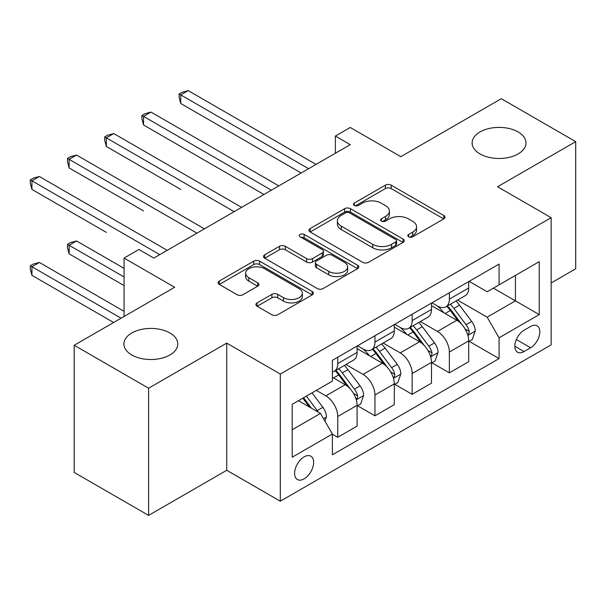 <?xml version="1.0" encoding="UTF-8"?>
<svg xmlns="http://www.w3.org/2000/svg" width="606" height="606" viewBox="0 0 606 606"><rect width="100%" height="100%" fill="white"/><g stroke="black" fill="none" stroke-linecap="round" stroke-linejoin="round"><path stroke-width="0.91" d="M408.664 236.81A2.894 1.667 0 0 0 412.754 236.81L443.797 218.887A4.128 2.386 0 0 0 445.009 217.198A4.128 2.386 0 0 0 443.797 215.516L391.211 185.156A4.128 2.386 0 0 0 385.371 185.156L354.328 203.071A2.894 1.667 0 0 0 353.48 204.252A2.894 1.667 0 0 0 354.328 205.434A2.894 1.667 0 0 0 358.419 205.434L362.433 203.116A13.218 7.636 0 0 1 381.136 203.116L385.514 205.646A13.218 7.636 0 0 1 389.385 211.047A13.218 7.636 0 0 1 385.514 216.44L381.5 218.758A2.894 1.667 0 0 0 380.651 219.94A2.894 1.667 0 0 0 381.5 221.122A2.894 1.667 0 0 0 385.59 221.122L389.605 218.804A13.218 7.636 0 0 1 408.3 218.804L412.686 221.334A13.218 7.636 0 0 1 416.557 226.727A13.218 7.636 0 0 1 412.686 232.128L408.664 234.446A2.894 1.667 0 0 0 407.823 235.628A2.894 1.667 0 0 0 408.664 236.81L408.664 234.446M169.885 332.982A26.937 15.551 0 0 0 140.531 329.611A26.937 15.551 0 0 0 123.904 343.981A26.937 15.551 0 0 0 131.79 354.98A26.937 15.551 0 0 0 161.151 358.351A26.937 15.551 0 0 0 177.778 343.981A26.937 15.551 0 0 0 169.885 332.982M518.107 131.941A26.937 15.551 0 0 0 488.754 128.57A26.937 15.551 0 0 0 472.119 142.94A26.937 15.551 0 0 0 480.013 153.932A26.937 15.551 0 0 0 509.373 157.302A26.937 15.551 0 0 0 526 142.94A26.937 15.551 0 0 0 518.107 131.941M304.114 478.869A13.468 7.78 120 0 0 312.916 467.006A13.468 7.78 120 0 0 310.848 456.212A13.468 7.78 120 0 0 304.114 456.879A13.468 7.78 120 0 0 295.319 468.749A13.468 7.78 120 0 0 297.379 479.535A13.468 7.78 120 0 0 304.114 478.869M257.118 302.879A4.128 2.386 0 0 0 255.906 304.568A4.128 2.386 0 0 0 257.118 306.257L271.874 314.772A4.128 2.386 0 0 0 277.715 314.772L312.188 294.872A4.128 2.386 0 0 0 313.4 293.183A4.128 2.386 0 0 0 312.188 291.494L259.603 261.141A4.128 2.386 0 0 0 253.762 261.141L219.289 281.04A4.128 2.386 0 0 0 218.077 282.729A4.128 2.386 0 0 0 219.289 284.411L237.105 294.705A4.128 2.386 0 0 0 242.953 294.705L257.701 286.183A4.128 2.386 0 0 0 258.913 284.494A4.128 2.386 0 0 0 257.701 282.813L248.869 277.707A11.052 6.378 0 0 1 245.627 273.2A11.052 6.378 0 0 1 252.452 267.299A11.052 6.378 0 0 1 264.496 268.685L299.114 288.676A11.052 6.378 0 0 1 302.349 293.183A11.052 6.378 0 0 1 295.531 299.076A11.052 6.378 0 0 1 283.487 297.697L277.715 294.365A4.128 2.386 0 0 0 271.874 294.365L257.118 302.879L257.118 306.257M551.149 282.979L575.7 268.806L575.7 141.645L501.291 98.687L400.846 156.681L350.245 127.472L335.368 136.062L350.245 144.652L153.818 258.065L138.933 249.475L124.056 258.065L124.056 316.491M148.606 388.226L148.606 515.388L226.735 470.279L226.735 343.125L148.606 388.226L74.197 345.268L174.649 287.274L124.056 258.065M226.735 343.125L280.305 374.053L551.149 217.683L551.149 344.844L280.305 501.207L280.305 374.053M575.7 141.645L497.571 186.754L551.149 217.683M362.729 262.315A4.128 2.386 0 0 0 368.569 262.315L403.043 242.415A4.128 2.386 0 0 0 404.255 240.726A4.128 2.386 0 0 0 403.043 239.044L350.457 208.684A4.128 2.386 0 0 0 344.617 208.684L310.143 228.583A4.128 2.386 0 0 0 308.931 230.272A4.128 2.386 0 0 0 310.143 231.962L362.729 262.315M301.22 237.431A2.894 1.667 0 0 1 304.151 237.84L304.151 234.401L357.616 265.269A4.128 2.386 0 0 1 358.828 266.958A4.128 2.386 0 0 1 357.616 268.64L323.142 288.547A4.128 2.386 0 0 1 317.302 288.547L264.716 258.186L264.716 254.815A4.128 2.386 0 0 0 263.504 256.497A4.128 2.386 0 0 0 264.716 258.186M264.716 254.815L279.464 246.294A4.128 2.386 0 0 1 285.312 246.294L306.636 258.61A4.128 2.386 0 0 0 312.476 258.61L322.263 252.96A4.128 2.386 0 0 0 323.475 251.27A4.128 2.386 0 0 0 322.263 249.581L300.061 236.764A2.894 1.667 0 0 1 299.22 235.582A2.894 1.667 0 0 1 301 234.045A2.894 1.667 0 0 1 304.151 234.401M148.606 515.388L74.197 472.43L74.197 345.268M530.606 326.452L524.061 330.232A13.052 7.537 120 0 0 515.539 341.731A13.052 7.537 120 0 0 517.539 352.192A13.052 7.537 120 0 0 524.061 351.541L530.606 347.761A13.052 7.537 120 0 0 539.135 336.262A13.052 7.537 120 0 0 537.136 325.808A13.052 7.537 120 0 0 530.606 326.452M469.15 281.351L487.156 291.744L499.064 284.873L499.064 264.08L332.391 360.305L332.391 381.098L292.213 404.293L292.213 457.219L332.391 434.025L332.391 454.818L499.064 358.585L499.064 337.8L487.156 317.173L457.56 300.091M499.064 284.873L539.242 261.671L539.242 314.597L499.064 337.8M226.735 470.279L280.305 501.207M335.368 136.062L335.368 153.25M493.405 288.138L515.433 300.849L515.433 275.419L539.242 261.671M487.156 317.173L515.433 300.849L539.242 314.597M292.213 429.73L320.483 413.406L298.463 400.687M332.391 434.191L337.747 437.29L337.747 416.496A16.839 9.719 -120 0 0 325.846 395.877L316.317 390.378M337.747 437.29L357.093 426.116L357.093 405.323A16.839 9.719 -120 0 0 345.185 384.704L332.391 377.318M357.54 405.755L374.947 415.807L374.947 395.014A16.839 9.719 -120 0 0 363.047 374.394L345.95 364.524M374.947 415.807L394.294 404.641L394.294 383.848A16.839 9.719 -120 0 0 382.394 363.229L357.093 348.624M394.741 384.28L412.156 394.332L412.156 373.538A16.839 9.719 -120 0 0 400.248 352.919L383.159 343.049M412.156 394.332L431.502 383.159L431.502 362.365A16.839 9.719 -120 0 0 419.594 341.746L394.294 327.142M431.949 362.797L449.357 372.849L449.357 352.056A16.839 9.719 -120 0 0 437.456 331.437L420.359 321.566M449.357 372.849L468.703 361.684L468.703 340.89A16.839 9.719 -120 0 0 456.795 320.271L431.502 305.666M431.949 302.826L437.456 306.007A16.839 9.719 -120 0 0 445.872 306.841A16.839 9.719 -120 0 0 449.357 299.137L449.357 292.774M394.741 324.308L400.248 327.482A16.839 9.719 -120 0 0 408.664 328.323A16.839 9.719 -120 0 0 412.156 320.612L412.156 314.256M357.54 345.784L363.047 348.965A16.839 9.719 -120 0 0 371.463 349.798A16.839 9.719 -120 0 0 374.947 342.095L374.947 335.732M469.15 341.322L499.064 358.585M445.872 306.841L465.219 295.675A16.839 9.719 -120 0 0 468.703 287.964L468.703 281.608M408.664 328.323L428.01 317.15A16.839 9.719 -120 0 0 431.502 309.446L431.502 303.083M371.463 349.798L390.809 338.633A16.839 9.719 -120 0 0 394.294 330.921L394.294 324.566M332.391 371.955A16.839 9.719 -120 0 0 334.262 371.281L353.609 360.108A16.839 9.719 -120 0 0 357.093 352.404L357.093 346.041M334.262 371.281A16.839 9.719 -120 0 0 337.747 363.57L337.747 357.214M320.483 413.406L332.391 434.025M409.823 237.219L412.686 235.56A13.218 7.636 0 0 0 416.557 230.166L416.557 226.727M389.385 211.047L389.385 214.479A13.218 7.636 0 0 1 385.514 219.88L382.651 221.531M443.743 218.917L391.211 188.587A4.128 2.386 0 0 0 385.371 188.587L355.487 205.843M402.99 242.445L350.457 212.123A4.128 2.386 0 0 0 344.617 212.123L310.196 231.992M395.741 241.908A2.894 1.667 0 0 0 396.589 240.726A2.894 1.667 0 0 0 395.741 239.552L349.579 212.895A2.894 1.667 0 0 0 345.488 212.895L341.254 215.342A13.218 7.636 0 0 0 337.383 220.743A13.218 7.636 0 0 0 341.254 226.136L372.804 244.354A13.218 7.636 0 0 0 391.506 244.354L395.741 241.908L395.741 245.347A2.894 1.667 0 0 0 396.589 244.165L396.589 240.726M337.383 220.743L337.383 224.182A13.218 7.636 0 0 0 341.254 229.576L341.254 226.136M395.741 245.347L391.506 247.793A13.218 7.636 0 0 1 372.804 247.793L341.254 229.576M264.769 258.217L279.464 249.733L279.464 246.294M323.475 251.27L323.475 254.709A4.128 2.386 0 0 1 322.263 256.391L312.476 262.042A4.128 2.386 0 0 1 306.636 262.042L285.312 249.733A4.128 2.386 0 0 0 279.464 249.733M304.151 237.84L357.563 268.678M328.763 271.382A11.052 6.378 0 0 0 340.807 272.768A11.052 6.378 0 0 0 347.632 266.875A11.052 6.378 0 0 0 344.397 262.36L332.202 255.315A4.128 2.386 0 0 0 326.354 255.315L316.567 260.966A4.128 2.386 0 0 0 315.362 262.656A4.128 2.386 0 0 0 316.567 264.345L328.763 271.382L328.763 274.821A11.052 6.378 0 0 0 340.807 276.207A11.052 6.378 0 0 0 347.632 270.306L347.632 266.875M315.362 262.656L315.362 266.095A4.128 2.386 0 0 0 316.567 267.776L316.567 264.345M328.763 274.821L316.567 267.776M302.349 293.183L302.349 296.622A11.052 6.378 0 0 1 295.531 302.515A11.052 6.378 0 0 1 283.487 301.129L277.715 297.804A4.128 2.386 0 0 0 271.874 297.804L257.171 306.288M245.627 273.2L245.627 276.631A11.052 6.378 0 0 0 248.869 281.146L248.869 277.707M257.648 286.214L248.869 281.146M312.135 294.902L259.603 264.572A4.128 2.386 0 0 0 253.762 264.572L219.342 284.441M468.703 341.579L472.279 339.511L475.248 330.921A11.15 6.439 -120 0 0 471.688 321.422L459.53 305.189A32.201 18.589 -120 0 0 456.015 300.985M443.925 312.832A32.201 18.589 -120 0 0 437.327 305.939M467.688 334.747L468.983 333.345L469.226 331.399A11.15 6.439 -120 0 0 466.037 324.687L453.871 308.454A32.201 18.589 -120 0 0 450.364 304.25M447.364 305.977A26.725 15.43 60 0 1 451.75 310.969L462.045 324.702M180.747 189.42L106.345 146.463L106.345 137.865L113.784 133.57L241.612 207.373M446.789 306.31A32.201 18.589 60 0 1 450.303 310.514L458.386 321.309M308.583 168.71L180.747 94.907L188.193 90.612L316.021 164.415M301.137 173.005L180.747 103.505L180.747 94.907L179.111 93.968L182.088 92.248L188.193 90.612M180.747 103.505L179.111 97.399L179.111 93.968M431.502 363.055L435.07 360.994L438.047 352.404A11.15 6.439 -120 0 0 434.487 342.905L422.329 326.672A32.201 18.589 -120 0 0 418.814 322.46M406.717 334.315A32.201 18.589 -120 0 0 400.127 327.414M430.487 356.222L431.783 354.821L432.025 352.874A11.15 6.439 -120 0 0 428.836 346.17L416.67 329.937A32.201 18.589 -120 0 0 413.156 325.725M410.164 327.46A26.725 15.43 60 0 1 414.549 332.444L424.844 346.185M143.546 210.896L69.137 167.938L69.137 159.348L76.583 155.053L204.411 228.856M409.588 327.785A32.201 18.589 60 0 1 413.103 331.997L421.185 342.791M394.294 384.537L397.869 382.477L400.846 373.879A11.15 6.439 -120 0 0 397.286 364.38L385.121 348.147A32.201 18.589 -120 0 0 381.606 343.943M369.516 355.79A32.201 18.589 -120 0 0 362.926 348.897M393.279 377.705L394.574 376.303L394.824 374.356A11.15 6.439 -120 0 0 391.627 367.645L379.47 351.412A32.201 18.589 -120 0 0 375.955 347.208M372.955 348.935A26.725 15.43 60 0 1 377.349 353.927L387.635 367.66M106.345 232.378L31.936 189.42L31.936 180.823L39.375 176.528L167.211 250.331M372.379 349.268A32.201 18.589 60 0 1 375.894 353.472L383.984 364.267M357.093 406.012L360.668 403.952L363.638 395.362A11.15 6.439 -120 0 0 360.078 385.863L347.92 369.63A32.201 18.589 -120 0 0 344.405 365.418M356.078 399.18L357.373 397.778L357.616 395.832A11.15 6.439 -120 0 0 354.427 389.128L342.261 372.895A32.201 18.589 -120 0 0 338.754 368.683M335.754 370.417A26.725 15.43 60 0 1 340.14 375.402L350.435 389.143M124.056 268.375L76.583 240.968L69.137 245.263L69.137 253.853L124.056 285.562M335.179 370.751A32.201 18.589 60 0 1 338.693 374.955L346.776 385.749M69.137 253.853L67.501 247.756L67.501 244.316L124.056 276.965M67.501 244.316L70.478 242.605L76.583 240.968M271.374 190.193L143.546 116.39L150.985 112.095L278.821 185.898M263.936 194.488L143.546 124.98L143.546 116.39L141.91 115.443L144.887 113.723L150.985 112.095M143.546 124.98L141.91 118.882L141.91 115.443M234.174 211.668L104.709 136.926L107.686 135.206L113.784 133.57M106.345 146.463L104.709 140.357L104.709 136.926M196.973 233.151L67.501 158.401L70.478 156.681L76.583 155.053M69.137 167.938L67.501 161.84L67.501 158.401M324.952 421.132L326.437 416.837A11.15 6.439 -120 0 0 322.877 407.338L312.029 392.855M124.056 311.332L39.375 262.451L31.936 266.746L31.936 275.336L113.633 322.506M318.233 412.103A11.15 6.439 -120 0 0 317.226 410.603L306.371 396.119M303.576 397.733L311.378 408.141M302.803 398.18L309.416 407.012M31.936 275.336L30.3 269.238L30.3 265.799L121.071 318.211M30.3 265.799L33.277 264.08L39.375 262.451M159.764 254.626L30.3 179.884L33.277 178.164L39.375 176.528M31.936 189.42L30.3 183.315L30.3 179.884M325.846 395.877L345.185 384.704M363.047 374.394L382.394 363.229M400.248 352.919L419.594 341.746M437.456 331.437L456.795 320.271M449.357 299.137L468.703 287.964M449.357 352.056L468.703 340.89M412.156 373.538L431.502 362.365M412.156 320.612L431.502 309.446M374.947 395.014L394.294 383.848M374.947 342.095L394.294 330.921M337.747 416.496L357.093 405.323M337.747 363.57L357.093 352.404M516.335 339.527L530.606 347.761M514.835 346.215L524.061 351.541M412.686 235.56L412.686 232.128M381.5 221.122L381.5 218.758M385.514 219.88L385.514 216.44M354.328 205.434L354.328 203.071M385.371 188.587L385.371 185.156M391.211 188.587L391.211 185.156M443.797 218.887L443.797 215.516M310.143 231.962L310.143 228.583M344.617 212.123L344.617 208.684M350.457 212.123L350.457 208.684M403.043 242.415L403.043 239.044M372.804 247.793L372.804 244.354M391.506 247.793L391.506 244.354M285.312 249.733L285.312 246.294M306.636 262.042L306.636 258.61M312.476 262.042L312.476 258.61M322.263 256.391L322.263 252.96M357.616 268.64L357.616 265.269M271.874 297.804L271.874 294.365M277.715 297.804L277.715 294.365M283.487 301.129L283.487 297.697M257.701 286.183L257.701 282.813M219.289 284.411L219.289 281.04M253.762 264.572L253.762 261.141M259.603 264.572L259.603 261.141M312.188 294.872L312.188 291.494M467.87 335.353L475.18 331.141M453.871 308.454L459.53 305.189M445.107 313.522L450.303 310.514M466.037 324.687L471.688 321.422M465.15 329.043L469.226 331.399M430.669 356.836L437.971 352.616M416.67 329.937L422.329 326.672M407.899 334.997L413.103 331.997M428.836 346.17L434.487 342.905M427.95 350.526L432.025 352.874M393.461 378.318L400.771 374.099M379.47 351.412L385.121 348.147M370.698 356.479L375.894 353.472M391.627 367.645L397.286 364.38M390.749 372.001L394.824 374.356M356.26 399.793L363.57 395.574M342.261 372.895L347.92 369.63M333.497 377.955L338.693 374.955M354.427 389.128L360.078 385.863M353.54 393.483L357.616 395.832M323.536 418.685L326.361 417.057M317.226 410.603L322.877 407.338"/></g></svg>
